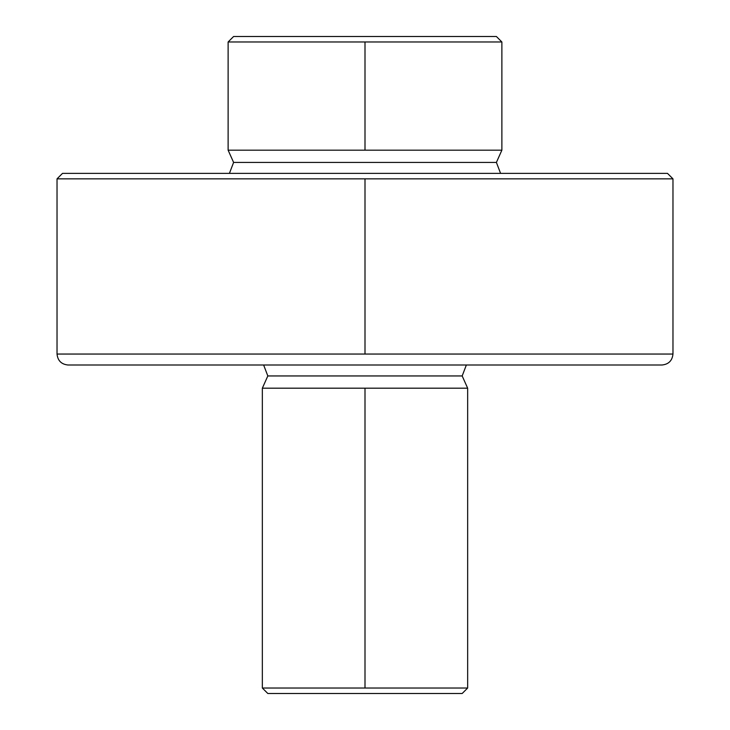 <?xml version="1.0" encoding="UTF-8"?>
<svg xmlns="http://www.w3.org/2000/svg" width="730" height="730" viewBox="0 0 730 730"><rect width="100%" height="100%" fill="white"/><g stroke="black" fill="none" stroke-linecap="round" stroke-linejoin="round"><path stroke-width="1.09" d="M365 688.025L467.656 688.025L262.344 688.025L267.819 693.5L462.181 693.5L467.656 688.025L462.181 693.5L267.819 693.5L262.344 688.025L365 688.025L365 388.196L365 688.025M467.656 688.025L467.656 388.196L462.181 375.95L467.656 388.196L262.344 388.196L267.819 375.95L262.344 388.196L262.344 688.025M365 354.05L672.969 354.05L365 354.05L365 178.85L365 354.05L57.031 354.05L365 354.05M672.969 178.85L365 178.85L672.969 178.85L667.494 173.375L62.506 173.375L57.031 178.85L365 178.85L57.031 178.85L62.506 173.375L667.494 173.375L672.969 178.85L672.969 354.05C672.275 360.656 668.625 364.306 662.019 365C668.625 364.306 672.275 360.656 672.969 354.05M365 150.179L501.875 150.179L496.4 162.425L233.6 162.425L228.125 150.179L365 150.179L365 41.975L365 150.179L501.875 150.179L496.4 162.425L500.579 173.375L496.4 162.425L233.6 162.425L229.421 173.375L233.6 162.425L228.125 150.179L365 150.179M501.875 41.975L365 41.975L501.875 41.975L496.4 36.5L233.6 36.5L228.125 41.975L365 41.975L228.125 41.975L233.6 36.5L496.4 36.5L501.875 41.975L501.875 150.179M659.391 365L67.981 365C61.375 364.306 57.725 360.656 57.031 354.05C57.725 360.656 61.375 364.306 67.981 365L662.019 365M267.819 375.95L462.181 375.95L466.361 365L462.181 375.95L267.819 375.95L263.639 365L267.819 375.95M467.656 388.196L262.344 388.196M228.125 150.179L228.125 41.975M57.031 178.85L57.031 354.05"/></g></svg>
